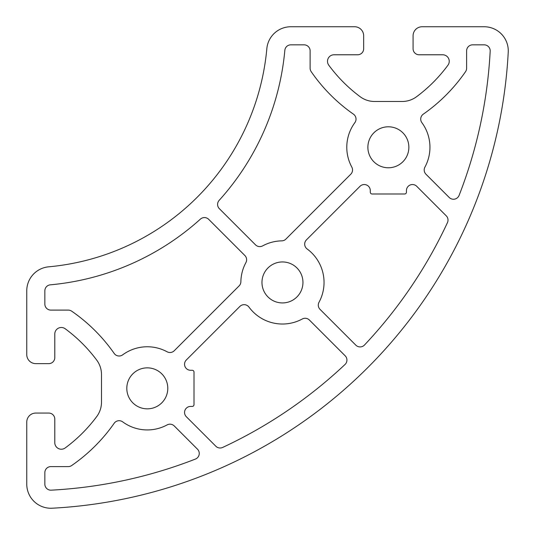 <?xml version="1.0" encoding="UTF-8"?>
<svg xmlns="http://www.w3.org/2000/svg" width="535" height="535" viewBox="0 0 535 535"><rect width="100%" height="100%" fill="white"/><g stroke="black" fill="none" stroke-linecap="round" stroke-linejoin="round"><path stroke-width="0.8" d="M50.872 508.25A24.108 24.108 0 0 1 26.763 484.142L26.763 422.102A9.041 9.041 0 0 1 35.805 413.06L48.765 413.06A6.025 6.025 0 0 1 54.791 419.086L54.791 442.686A6.534 6.534 0 0 0 65.196 447.949A150.669 150.669 0 0 0 96.735 416.558A24.108 24.108 0 0 0 101.496 402.173L101.496 374.533A24.108 24.108 0 0 0 96.735 360.142A150.669 150.669 0 0 0 65.196 328.757A6.534 6.534 0 0 0 54.791 334.014L54.791 357.614A6.025 6.025 0 0 1 48.765 363.639L35.805 363.639A9.041 9.041 0 0 1 26.763 354.605L26.763 290.826A24.108 24.108 0 0 1 48.685 266.818A241.064 241.064 0 0 0 266.838 48.665A24.108 24.108 0 0 1 290.846 26.75L354.618 26.75A9.041 9.041 0 0 1 363.66 35.791L363.66 48.745A6.025 6.025 0 0 1 357.634 54.777L334.027 54.777A6.534 6.534 0 0 0 328.771 65.183A150.669 150.669 0 0 0 360.162 96.715A24.108 24.108 0 0 0 374.547 101.483L402.186 101.483A24.108 24.108 0 0 0 416.578 96.715A150.669 150.669 0 0 0 447.962 65.183A6.534 6.534 0 0 0 442.706 54.777L419.106 54.777A6.025 6.025 0 0 1 413.08 48.745L413.08 35.791A9.041 9.041 0 0 1 422.115 26.75L484.162 26.75A24.108 24.108 0 0 1 508.237 52.122A482.135 482.135 0 0 1 52.142 508.217A24.108 24.108 0 0 1 50.872 508.25M147.299 408.84A20.49 20.49 0 0 1 126.808 388.35A20.49 20.49 0 0 1 147.299 367.859A20.49 20.49 0 0 1 167.789 388.35A20.49 20.49 0 0 1 147.299 408.84M388.37 167.776A20.49 20.49 0 0 1 367.879 147.285A20.49 20.49 0 0 1 388.37 126.795A20.49 20.49 0 0 1 408.86 147.285A20.49 20.49 0 0 1 388.37 167.776M282.46 302.93A20.49 20.49 0 0 1 261.969 282.44A20.49 20.49 0 0 1 282.46 261.949A20.49 20.49 0 0 1 302.95 282.44A20.49 20.49 0 0 1 282.46 302.93M122.689 421.868A41.583 41.583 0 0 0 167.114 424.91A6.025 6.025 0 0 1 174.243 425.947L197.489 449.199A6.025 6.025 0 0 1 195.422 459.07A464.052 464.052 0 0 1 51.193 490.16A6.025 6.025 0 0 1 44.846 484.142L44.846 472.626A6.025 6.025 0 0 1 50.872 466.6L68.253 466.6A6.025 6.025 0 0 0 71.677 465.53A168.746 168.746 0 0 0 114.176 423.272A6.025 6.025 0 0 1 122.689 421.868M459.09 195.402A6.025 6.025 0 0 1 449.213 197.475L425.967 174.229A6.025 6.025 0 0 1 424.93 167.094A41.583 41.583 0 0 0 421.888 122.669A6.025 6.025 0 0 1 423.292 114.162A168.746 168.746 0 0 0 465.55 71.657A6.025 6.025 0 0 0 466.614 68.233L466.614 50.858A6.025 6.025 0 0 1 472.639 44.833L484.162 44.833A6.025 6.025 0 0 1 490.18 51.173A464.052 464.052 0 0 1 459.09 195.402M248.989 307.117A41.583 41.583 0 0 0 302.268 319A6.025 6.025 0 0 1 309.404 320.037L345.175 355.808A6.025 6.025 0 0 1 345.042 364.455A464.052 464.052 0 0 1 222.647 447.441A6.025 6.025 0 0 1 215.839 446.237L186.32 416.718A6.025 6.025 0 0 1 190.587 406.433L192.199 406.433A1.806 1.806 0 0 0 194.004 404.62L194.004 372.079A1.806 1.806 0 0 0 192.199 370.273L190.587 370.273A6.025 6.025 0 0 1 186.32 359.981L239.874 306.435A6.025 6.025 0 0 1 248.989 307.117M364.475 345.028A6.025 6.025 0 0 1 355.829 345.155L320.057 309.384A6.025 6.025 0 0 1 319.02 302.255A41.583 41.583 0 0 0 307.137 248.969A6.025 6.025 0 0 1 306.448 239.854L360.002 186.307A6.025 6.025 0 0 1 370.287 190.567L370.287 192.185A1.806 1.806 0 0 0 372.092 193.991L404.641 193.991A1.806 1.806 0 0 0 406.446 192.185L406.446 190.567A6.025 6.025 0 0 1 416.738 186.307L446.25 215.826A6.025 6.025 0 0 1 447.454 222.627A464.052 464.052 0 0 1 364.475 345.028M122.689 354.832A6.025 6.025 0 0 1 114.176 353.428A168.746 168.746 0 0 0 71.677 311.169A6.025 6.025 0 0 0 68.253 310.106L50.872 310.106A6.025 6.025 0 0 1 44.846 304.074L44.846 290.826A6.025 6.025 0 0 1 50.323 284.827A259.147 259.147 0 0 0 200.404 219.123A6.025 6.025 0 0 1 208.703 219.337L244.856 255.496A6.025 6.025 0 0 1 245.893 262.632A41.583 41.583 0 0 0 240.877 281.724A6.025 6.025 0 0 1 239.118 285.884L174.243 350.753A6.025 6.025 0 0 1 167.114 351.789A41.583 41.583 0 0 0 122.689 354.832M262.645 245.879A6.025 6.025 0 0 1 255.509 244.843L219.357 208.683A6.025 6.025 0 0 1 219.143 200.384A259.147 259.147 0 0 0 284.841 50.31A6.025 6.025 0 0 1 290.846 44.833L304.094 44.833A6.025 6.025 0 0 1 310.119 50.858L310.119 68.233A6.025 6.025 0 0 0 311.189 71.657A168.746 168.746 0 0 0 353.448 114.162A6.025 6.025 0 0 1 354.852 122.669A41.583 41.583 0 0 0 351.809 167.094A6.025 6.025 0 0 1 350.766 174.229L285.897 239.098A6.025 6.025 0 0 1 281.744 240.864A41.583 41.583 0 0 0 262.645 245.879"/></g></svg>
